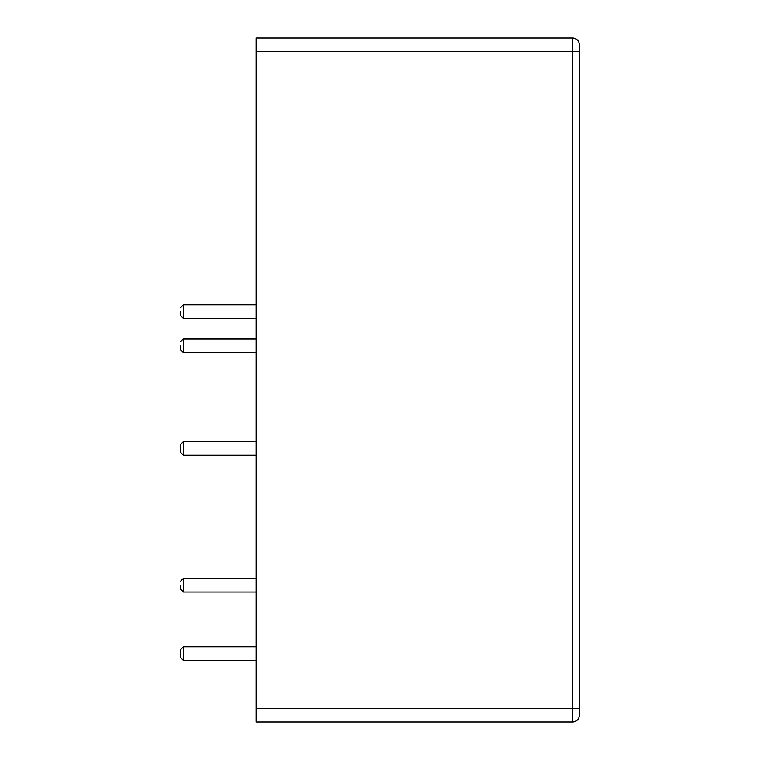 <?xml version="1.0" encoding="UTF-8"?>
<svg xmlns="http://www.w3.org/2000/svg" width="760" height="760" viewBox="0 0 760 760"><rect width="100%" height="100%" fill="white"/><g stroke="black" fill="none" stroke-linecap="round" stroke-linejoin="round"><path stroke-width="0.57" stroke-dasharray="3.8 2.85" d="M256.13 311.6L256.13 318.469L256.13 311.6M579.272 44.736A6.735 6.735 0 0 0 572.546 38L256.13 38L256.13 722L572.546 722A6.735 6.735 0 0 0 579.272 715.264L579.272 44.736A6.735 6.735 0 0 0 572.546 38L572.546 722A6.735 6.735 0 0 0 579.272 715.264M256.13 585.2L256.13 592.068L256.13 585.2M256.13 448.4L256.13 455.269L256.13 448.4M256.13 653.6L256.13 660.468L256.13 653.6M256.13 345.8L256.13 352.668L256.13 345.8M183.473 441.531L183.473 455.269L180.728 452.523L180.728 444.277L180.728 452.523L180.728 444.277L183.473 441.531L183.473 455.269L183.473 441.531L256.13 441.531M180.728 657.723L180.728 649.477M183.473 318.469L183.473 304.731M256.13 708.538L579.272 708.538M256.13 51.462L579.272 51.462M183.473 592.068L183.473 578.332M183.473 660.468L183.473 646.731M183.473 352.668L183.473 338.931M183.473 455.269L256.13 455.269"/><path stroke-width="1.14" d="M180.728 311.6L180.728 315.723L180.728 311.6M572.546 722L256.13 722L256.13 51.462L572.546 51.462L572.546 38A6.735 6.735 0 0 1 579.272 44.736L579.272 715.264A6.735 6.735 0 0 1 572.546 722L572.546 51.462L579.272 51.462M572.546 38L256.13 38L256.13 51.462M180.728 585.2L180.728 589.323L180.728 585.2M183.473 455.269L183.473 441.531L180.728 444.277L180.728 452.523L183.473 455.269L256.13 455.269M183.473 660.468L183.473 646.731L180.728 649.477L180.728 657.723L183.473 660.468L256.13 660.468M180.728 345.8L180.728 349.923L180.728 345.8M180.728 307.477L183.473 304.731L183.473 318.469L180.728 315.723M256.13 708.538L579.272 708.538M256.13 578.332L183.473 578.332L183.473 592.068L256.13 592.068M256.13 338.931L183.473 338.931L183.473 352.668L256.13 352.668M183.473 318.469L256.13 318.469M183.473 304.731L256.13 304.731M183.473 441.531L256.13 441.531M183.473 646.731L256.13 646.731M183.473 592.068L180.728 589.323M183.473 578.332L180.728 581.077M183.473 352.668L180.728 349.923M183.473 338.931L180.728 341.677"/></g></svg>
